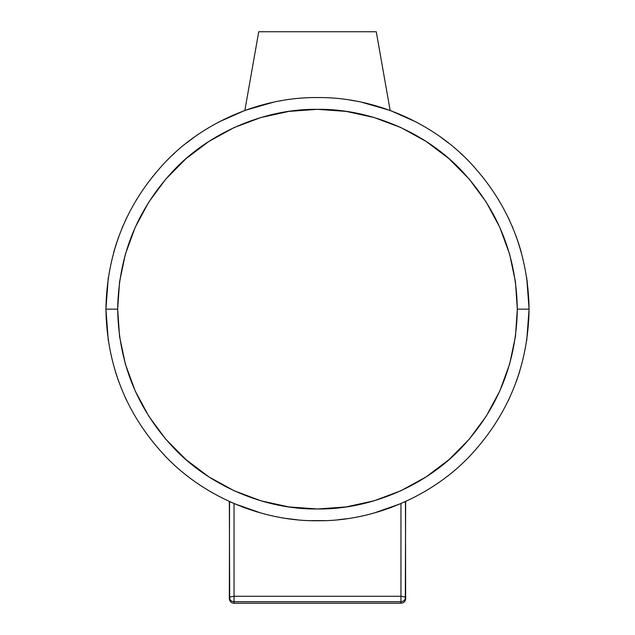 <?xml version="1.0" encoding="UTF-8"?>
<svg xmlns="http://www.w3.org/2000/svg" width="635" height="635" viewBox="0 0 635 635"><rect width="100%" height="100%" fill="white"/><g stroke="black" fill="none" stroke-linecap="round" stroke-linejoin="round"><path stroke-width="0.95" d="M244.856 110.434L258.731 31.75L244.856 110.434L273.344 102.235L244.856 110.434L218.694 122.063M376.269 31.75L390.144 110.434L376.269 31.75L258.731 31.75L376.269 31.75M361.648 102.235L390.144 110.434L361.664 102.235M517.327 309.158L529.082 309.158C528.177 253.325 509.056 205.049 471.734 164.322C433.832 122.785 373.721 96.774 317.5 97.576C261.279 96.774 201.168 122.785 163.266 164.322C125.944 205.049 106.823 253.325 105.918 309.158L117.673 309.158C118.531 256.429 136.581 210.828 171.831 172.363C207.629 133.144 264.398 108.577 317.5 109.331C370.602 108.577 427.371 133.144 463.169 172.363C498.419 210.828 516.469 256.429 517.327 309.158C516.469 361.887 498.419 407.479 463.169 445.945C427.371 485.172 370.602 509.738 317.5 508.984C264.398 509.738 207.629 485.172 171.831 445.945C136.581 407.479 118.531 361.887 117.673 309.158L105.918 309.158C106.823 364.982 125.944 413.266 163.266 453.993C201.168 495.522 261.279 521.533 317.5 520.74C373.721 521.533 433.832 495.522 471.734 453.993C509.056 413.266 528.177 364.982 529.082 309.158L517.327 309.158L515.445 281.821L509.643 254.278L499.84 227.417L486.219 202.089L469.146 179.022L448.969 158.671L426.085 141.407L400.947 127.587L374.102 117.515L346.091 111.387L317.484 109.331L288.885 111.387L260.874 117.523L234.029 127.603L208.891 141.422L186.007 158.686L165.838 179.046L148.765 202.113L135.144 227.441L125.349 254.302L119.555 281.829L117.673 309.158L119.555 336.494L125.357 364.038L135.16 390.898L148.78 416.227L165.854 439.293L186.031 459.645L208.915 476.909L234.053 490.72L260.898 500.801L288.909 506.928L317.516 508.984L346.115 506.92L374.126 500.793L400.971 490.712L426.109 476.893L448.993 459.621L469.162 439.269L486.235 416.203L499.856 390.874L509.651 364.014L515.445 336.486L517.327 309.158M108.283 340.693L105.918 309.158C106.823 253.325 125.944 205.049 163.266 164.322C201.168 122.785 261.279 96.774 317.5 97.576C373.721 96.774 433.832 122.785 471.734 164.322C509.056 205.049 528.177 253.325 529.082 309.158C528.177 364.982 509.056 413.266 471.734 453.993C433.832 495.522 373.721 521.533 317.5 520.74C261.279 521.533 201.168 495.522 163.266 453.993C125.944 413.266 106.823 364.982 105.918 309.158L108.283 277.622M390.144 110.434L416.306 122.063M355.052 100.933L350.107 100.1M281.194 100.711L280.138 100.901M440.69 137.136L448.62 143.097M460.224 152.964L462.812 155.369M482.267 176.427L482.679 176.935M498.396 199.414L498.697 199.914M511.802 225.401L513.175 228.671M518.462 242.967L521.343 252.46M526.717 277.622L529.082 309.158L527.137 280.543L529.082 309.158L526.717 340.693M519.684 371.523L516.287 381.611M509.738 397.542L508.119 400.971M126.873 400.955L125.27 397.558M118.793 381.833L115.316 371.523M113.657 252.46L116.546 242.943M121.833 228.656L123.198 225.409M136.303 199.914L136.636 199.358M152.329 176.927L152.733 176.427M172.188 155.369L174.776 152.964M186.357 143.121L194.31 137.136M115.316 246.793L118.713 236.696M125.27 220.766L126.881 217.345M508.127 217.353L509.73 220.758M516.207 236.474L519.684 246.793M232.259 602.917L234.045 603.25C231.211 602.964 229.64 601.472 229.338 598.765L229.338 597.091C229.64 599.885 231.211 601.424 234.045 601.718L234.045 603.25L400.955 603.25L400.955 601.718C403.789 601.424 405.36 599.885 405.662 597.091L405.662 598.765C405.36 601.472 403.789 602.964 400.955 603.25L402.741 602.917M405.447 501.594L405.662 597.091L400.955 596.273L234.045 596.273L234.045 503.579L234.045 601.718C231.211 601.424 229.64 599.885 229.338 597.091L234.045 596.273L400.955 596.273L405.662 597.091C405.36 599.885 403.789 601.424 400.955 601.718L400.955 503.579L400.955 601.718L234.045 601.718L234.045 596.273L229.338 597.091L229.545 501.586M403.765 502.348L404.685 501.944M404.812 501.88L405.4 501.618M229.608 501.618L230.172 501.872M230.362 501.96L231.227 502.348M391.906 507.222L388.668 508.413M379.039 511.588L377.738 511.977M345.186 518.914L343.337 519.152M324.85 520.613L310.642 520.629M292.14 519.208L286.369 518.43M257.238 511.977L256.437 511.731M246.039 508.302L242.3 506.92M229.338 501.499L229.703 600.496M405.297 600.496L405.662 501.499M400.955 603.25L234.045 603.25L234.045 601.718L400.955 601.718L400.955 603.25M234.045 503.579L261.009 513.056M289.004 518.811L296.791 519.724M338.217 519.724L345.996 518.811M373.991 513.056L400.955 503.579"/></g></svg>
